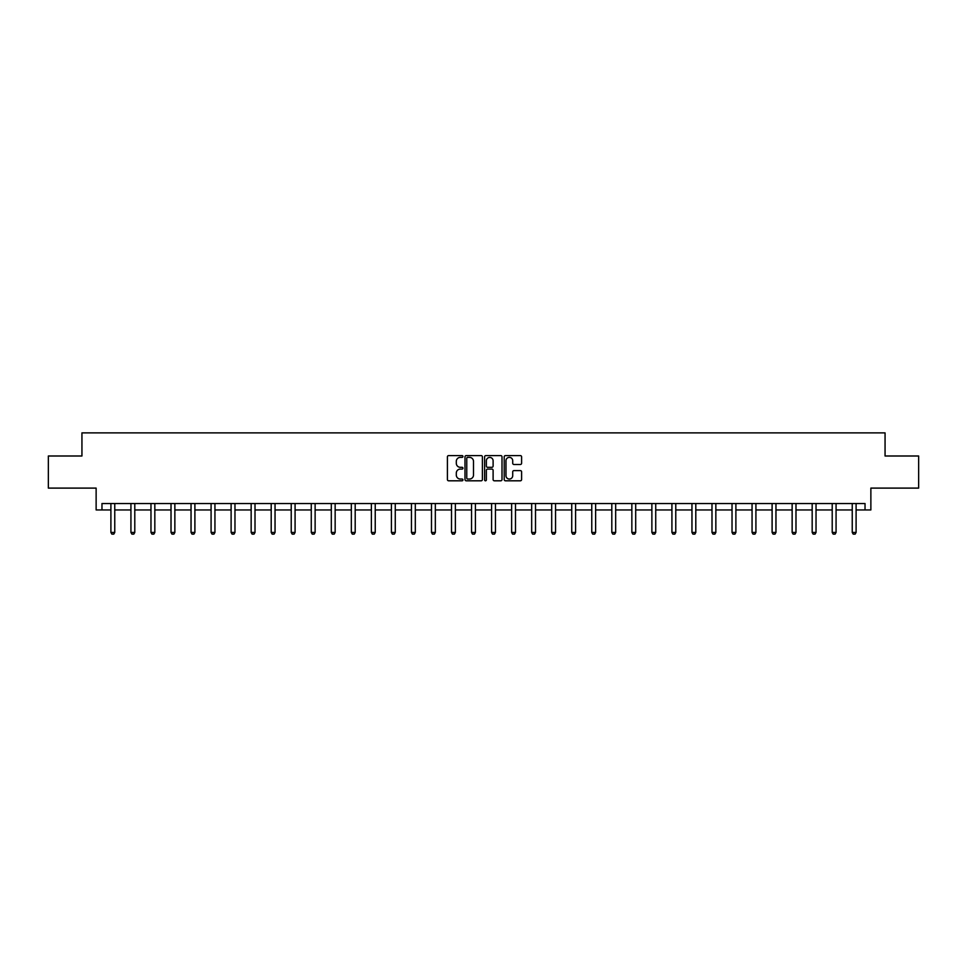 <?xml version="1.0" encoding="UTF-8"?>
<svg xmlns="http://www.w3.org/2000/svg" width="967" height="967" viewBox="0 0 967 967"><rect width="100%" height="100%" fill="white"/><g stroke="black" fill="none" stroke-linecap="round" stroke-linejoin="round"><path stroke-width="1.45" d="M462.951 456.472A0.882 0.882 0 0 0 462.069 455.59L448.676 455.59A1.257 1.257 0 0 0 447.407 456.859L447.407 479.547A1.257 1.257 0 0 0 448.676 480.804L462.069 480.804A0.882 0.882 0 0 0 462.951 479.922A0.882 0.882 0 0 0 462.069 479.04L460.34 479.04A4.037 4.037 0 0 1 456.303 475.015L456.303 473.117A4.037 4.037 0 0 1 460.34 469.08L462.069 469.08A0.882 0.882 0 0 0 462.951 468.197A0.882 0.882 0 0 0 462.069 467.315L460.34 467.315A4.037 4.037 0 0 1 456.303 463.29L456.303 461.392A4.037 4.037 0 0 1 460.34 457.367L462.069 457.367A0.882 0.882 0 0 0 462.951 456.472M101.97 509.947L101.97 503.529L865.03 503.529L865.03 509.947L870.868 509.947L870.868 488.105L918.65 488.105L918.65 456.001L885.059 456.001L885.059 432.878L81.941 432.878L81.941 456.001L48.35 456.001L48.35 488.105L96.132 488.105L96.132 509.947L110.903 509.947M520.343 464.486A1.257 1.257 0 0 0 521.6 463.217L521.6 456.859A1.257 1.257 0 0 0 520.343 455.59L505.463 455.59A1.257 1.257 0 0 0 504.206 456.859L504.206 479.547A1.257 1.257 0 0 0 505.463 480.804L520.343 480.804A1.257 1.257 0 0 0 521.6 479.547L521.6 471.86A1.257 1.257 0 0 0 520.343 470.603L513.973 470.603A1.257 1.257 0 0 0 512.715 471.86L512.715 475.667A3.372 3.372 0 0 1 509.343 479.04A3.372 3.372 0 0 1 505.971 475.667L505.971 460.739A3.372 3.372 0 0 1 509.343 457.367A3.372 3.372 0 0 1 512.715 460.739L512.715 463.217A1.257 1.257 0 0 0 513.973 464.486L520.343 464.486M482.4 456.859A1.257 1.257 0 0 0 481.131 455.59L466.263 455.59A1.257 1.257 0 0 0 464.994 456.859L464.994 479.547A1.257 1.257 0 0 0 466.263 480.804L481.131 480.804A1.257 1.257 0 0 0 482.4 479.547L482.4 456.859M485.869 455.59L500.737 455.59A1.257 1.257 0 0 1 502.006 456.859L502.006 479.547A1.257 1.257 0 0 1 500.737 480.804L494.379 480.804A1.257 1.257 0 0 1 493.11 479.547L493.11 470.349A1.257 1.257 0 0 0 491.852 469.08L487.634 469.08A1.257 1.257 0 0 0 486.365 470.349L486.365 479.922A0.882 0.882 0 0 1 485.482 480.804A0.882 0.882 0 0 1 484.6 479.922L484.6 456.859A1.257 1.257 0 0 1 485.869 455.59M114.759 509.947L130.932 509.947M134.788 509.947L150.973 509.947M154.829 509.947L171.014 509.947M174.858 509.947L191.043 509.947M194.899 509.947L211.084 509.947M214.94 509.947L231.113 509.947M234.969 509.947L251.154 509.947M255.01 509.947L271.195 509.947M275.039 509.947L291.224 509.947M295.08 509.947L311.265 509.947M315.121 509.947L331.306 509.947M335.15 509.947L351.335 509.947M355.191 509.947L371.376 509.947M375.232 509.947L391.405 509.947M395.261 509.947L411.446 509.947M415.302 509.947L431.487 509.947M435.331 509.947L451.516 509.947M455.372 509.947L471.558 509.947M475.413 509.947L491.587 509.947M495.442 509.947L511.628 509.947M515.484 509.947L531.669 509.947M535.513 509.947L551.698 509.947M555.554 509.947L571.739 509.947M575.595 509.947L591.768 509.947M595.624 509.947L611.809 509.947M615.665 509.947L631.85 509.947M635.694 509.947L651.879 509.947M655.735 509.947L671.92 509.947M675.776 509.947L691.961 509.947M695.805 509.947L711.99 509.947M715.846 509.947L732.031 509.947M735.887 509.947L752.06 509.947M755.916 509.947L772.101 509.947M775.957 509.947L792.142 509.947M795.986 509.947L812.171 509.947M816.027 509.947L832.212 509.947M836.068 509.947L852.241 509.947M856.097 509.947L865.03 509.947M467.641 457.367A0.882 0.882 0 0 0 466.759 458.249L466.759 478.157A0.882 0.882 0 0 0 467.641 479.04L469.478 479.04A4.037 4.037 0 0 0 473.504 475.015L473.504 461.392A4.037 4.037 0 0 0 469.478 457.367L467.641 457.367M493.11 460.8A3.372 3.372 0 0 0 489.737 457.427A3.372 3.372 0 0 0 486.365 460.8L486.365 466.058A1.257 1.257 0 0 0 487.634 467.315L491.852 467.315A1.257 1.257 0 0 0 493.11 466.058L493.11 460.8M114.904 503.529L114.819 503.807A1.281 1.281 0 0 0 114.759 504.194L114.759 532.442L113.792 534.122L111.858 534.122L110.903 532.442L110.903 504.194A1.281 1.281 0 0 0 110.842 503.807L110.746 503.529M110.903 532.442L114.759 532.442M134.933 503.529L134.848 503.807A1.281 1.281 0 0 0 134.788 504.194L134.788 532.442L133.821 534.122L131.899 534.122L130.932 532.442L130.932 504.194A1.281 1.281 0 0 0 130.871 503.807L130.787 503.529M130.932 532.442L134.788 532.442M154.974 503.529L154.889 503.807A1.281 1.281 0 0 0 154.829 504.194L154.829 532.442L153.862 534.122L151.94 534.122L150.973 532.442L150.973 504.194A1.281 1.281 0 0 0 150.912 503.807L150.828 503.529M150.973 532.442L154.829 532.442M175.015 503.529L174.918 503.807A1.281 1.281 0 0 0 174.858 504.194L174.858 532.442L173.903 534.122L171.969 534.122L171.014 532.442L171.014 504.194A1.281 1.281 0 0 0 170.954 503.807L170.857 503.529M171.014 532.442L174.858 532.442M195.044 503.529L194.959 503.807A1.281 1.281 0 0 0 194.899 504.194L194.899 532.442L193.932 534.122L192.01 534.122L191.043 532.442L191.043 504.194A1.281 1.281 0 0 0 190.982 503.807L190.898 503.529M191.043 532.442L194.899 532.442M215.085 503.529L215 503.807A1.281 1.281 0 0 0 214.94 504.194L214.94 532.442L213.973 534.122L212.051 534.122L211.084 532.442L211.084 504.194A1.281 1.281 0 0 0 211.024 503.807L210.927 503.529M211.084 532.442L214.94 532.442M235.126 503.529L235.029 503.807A1.281 1.281 0 0 0 234.969 504.194L234.969 532.442L234.014 534.122L232.08 534.122L231.113 532.442L231.113 504.194A1.281 1.281 0 0 0 231.053 503.807L230.968 503.529M231.113 532.442L234.969 532.442M255.155 503.529L255.07 503.807A1.281 1.281 0 0 0 255.01 504.194L255.01 532.442L254.043 534.122L252.121 534.122L251.154 532.442L251.154 504.194A1.281 1.281 0 0 0 251.094 503.807L251.009 503.529M251.154 532.442L255.01 532.442M275.196 503.529L275.099 503.807A1.281 1.281 0 0 0 275.039 504.194L275.039 532.442L274.084 534.122L272.15 534.122L271.195 532.442L271.195 504.194A1.281 1.281 0 0 0 271.135 503.807L271.038 503.529M271.195 532.442L275.039 532.442M295.225 503.529L295.14 503.807A1.281 1.281 0 0 0 295.08 504.194L295.08 532.442L294.113 534.122L292.191 534.122L291.224 532.442L291.224 504.194A1.281 1.281 0 0 0 291.164 503.807L291.079 503.529M291.224 532.442L295.08 532.442M315.266 503.529L315.182 503.807A1.281 1.281 0 0 0 315.121 504.194L315.121 532.442L314.154 534.122L312.232 534.122L311.265 532.442L311.265 504.194A1.281 1.281 0 0 0 311.205 503.807L311.12 503.529M311.265 532.442L315.121 532.442M335.307 503.529L335.211 503.807A1.281 1.281 0 0 0 335.15 504.194L335.15 532.442L334.195 534.122L332.261 534.122L331.306 532.442L331.306 504.194A1.281 1.281 0 0 0 331.246 503.807L331.149 503.529M331.306 532.442L335.15 532.442M355.336 503.529L355.252 503.807A1.281 1.281 0 0 0 355.191 504.194L355.191 532.442L354.224 534.122L352.302 534.122L351.335 532.442L351.335 504.194A1.281 1.281 0 0 0 351.275 503.807L351.19 503.529M351.335 532.442L355.191 532.442M375.377 503.529L375.281 503.807A1.281 1.281 0 0 0 375.232 504.194L375.232 532.442L374.265 534.122L372.331 534.122L371.376 532.442L371.376 504.194A1.281 1.281 0 0 0 371.316 503.807L371.219 503.529M371.376 532.442L375.232 532.442M395.406 503.529L395.322 503.807A1.281 1.281 0 0 0 395.261 504.194L395.261 532.442L394.294 534.122L392.372 534.122L391.405 532.442L391.405 504.194A1.281 1.281 0 0 0 391.345 503.807L391.26 503.529M391.405 532.442L395.261 532.442M415.447 503.529L415.363 503.807A1.281 1.281 0 0 0 415.302 504.194L415.302 532.442L414.335 534.122L412.413 534.122L411.446 532.442L411.446 504.194A1.281 1.281 0 0 0 411.386 503.807L411.301 503.529M411.446 532.442L415.302 532.442M435.488 503.529L435.392 503.807A1.281 1.281 0 0 0 435.331 504.194L435.331 532.442L434.376 534.122L432.442 534.122L431.487 532.442L431.487 504.194A1.281 1.281 0 0 0 431.427 503.807L431.33 503.529M431.487 532.442L435.331 532.442M455.517 503.529L455.433 503.807A1.281 1.281 0 0 0 455.372 504.194L455.372 532.442L454.405 534.122L452.483 534.122L451.516 532.442L451.516 504.194A1.281 1.281 0 0 0 451.456 503.807L451.371 503.529M451.516 532.442L455.372 532.442M475.559 503.529L475.474 503.807A1.281 1.281 0 0 0 475.413 504.194L475.413 532.442L474.446 534.122L472.512 534.122L471.558 532.442L471.558 504.194A1.281 1.281 0 0 0 471.497 503.807L471.4 503.529M471.558 532.442L475.413 532.442M495.6 503.529L495.503 503.807A1.281 1.281 0 0 0 495.442 504.194L495.442 532.442L494.488 534.122L492.554 534.122L491.587 532.442L491.587 504.194A1.281 1.281 0 0 0 491.526 503.807L491.441 503.529M491.587 532.442L495.442 532.442M515.629 503.529L515.544 503.807A1.281 1.281 0 0 0 515.484 504.194L515.484 532.442L514.517 534.122L512.595 534.122L511.628 532.442L511.628 504.194A1.281 1.281 0 0 0 511.567 503.807L511.483 503.529M511.628 532.442L515.484 532.442M535.67 503.529L535.573 503.807A1.281 1.281 0 0 0 535.513 504.194L535.513 532.442L534.558 534.122L532.624 534.122L531.669 532.442L531.669 504.194A1.281 1.281 0 0 0 531.608 503.807L531.512 503.529M531.669 532.442L535.513 532.442M555.699 503.529L555.614 503.807A1.281 1.281 0 0 0 555.554 504.194L555.554 532.442L554.587 534.122L552.665 534.122L551.698 532.442L551.698 504.194A1.281 1.281 0 0 0 551.637 503.807L551.553 503.529M551.698 532.442L555.554 532.442M575.74 503.529L575.655 503.807A1.281 1.281 0 0 0 575.595 504.194L575.595 532.442L574.628 534.122L572.706 534.122L571.739 532.442L571.739 504.194A1.281 1.281 0 0 0 571.678 503.807L571.594 503.529M571.739 532.442L575.595 532.442M595.781 503.529L595.684 503.807A1.281 1.281 0 0 0 595.624 504.194L595.624 532.442L594.669 534.122L592.735 534.122L591.768 532.442L591.768 504.194A1.281 1.281 0 0 0 591.719 503.807L591.623 503.529M591.768 532.442L595.624 532.442M615.81 503.529L615.725 503.807A1.281 1.281 0 0 0 615.665 504.194L615.665 532.442L614.698 534.122L612.776 534.122L611.809 532.442L611.809 504.194A1.281 1.281 0 0 0 611.748 503.807L611.664 503.529M611.809 532.442L615.665 532.442M635.851 503.529L635.754 503.807A1.281 1.281 0 0 0 635.694 504.194L635.694 532.442L634.739 534.122L632.805 534.122L631.85 532.442L631.85 504.194A1.281 1.281 0 0 0 631.789 503.807L631.693 503.529M631.85 532.442L635.694 532.442M655.88 503.529L655.795 503.807A1.281 1.281 0 0 0 655.735 504.194L655.735 532.442L654.768 534.122L652.846 534.122L651.879 532.442L651.879 504.194A1.281 1.281 0 0 0 651.818 503.807L651.734 503.529M651.879 532.442L655.735 532.442M675.921 503.529L675.836 503.807A1.281 1.281 0 0 0 675.776 504.194L675.776 532.442L674.809 534.122L672.887 534.122L671.92 532.442L671.92 504.194A1.281 1.281 0 0 0 671.86 503.807L671.775 503.529M671.92 532.442L675.776 532.442M695.962 503.529L695.865 503.807A1.281 1.281 0 0 0 695.805 504.194L695.805 532.442L694.85 534.122L692.916 534.122L691.961 532.442L691.961 504.194A1.281 1.281 0 0 0 691.901 503.807L691.804 503.529M691.961 532.442L695.805 532.442M715.991 503.529L715.906 503.807A1.281 1.281 0 0 0 715.846 504.194L715.846 532.442L714.879 534.122L712.957 534.122L711.99 532.442L711.99 504.194A1.281 1.281 0 0 0 711.93 503.807L711.845 503.529M711.99 532.442L715.846 532.442M736.032 503.529L735.947 503.807A1.281 1.281 0 0 0 735.887 504.194L735.887 532.442L734.92 534.122L732.986 534.122L732.031 532.442L732.031 504.194A1.281 1.281 0 0 0 731.971 503.807L731.874 503.529M732.031 532.442L735.887 532.442M756.073 503.529L755.976 503.807A1.281 1.281 0 0 0 755.916 504.194L755.916 532.442L754.949 534.122L753.027 534.122L752.06 532.442L752.06 504.194A1.281 1.281 0 0 0 752 503.807L751.915 503.529M752.06 532.442L755.916 532.442M776.102 503.529L776.018 503.807A1.281 1.281 0 0 0 775.957 504.194L775.957 532.442L774.99 534.122L773.068 534.122L772.101 532.442L772.101 504.194A1.281 1.281 0 0 0 772.041 503.807L771.956 503.529M772.101 532.442L775.957 532.442M796.143 503.529L796.046 503.807A1.281 1.281 0 0 0 795.986 504.194L795.986 532.442L795.031 534.122L793.097 534.122L792.142 532.442L792.142 504.194A1.281 1.281 0 0 0 792.082 503.807L791.985 503.529M792.142 532.442L795.986 532.442M816.172 503.529L816.088 503.807A1.281 1.281 0 0 0 816.027 504.194L816.027 532.442L815.06 534.122L813.138 534.122L812.171 532.442L812.171 504.194A1.281 1.281 0 0 0 812.111 503.807L812.026 503.529M812.171 532.442L816.027 532.442M836.213 503.529L836.129 503.807A1.281 1.281 0 0 0 836.068 504.194L836.068 532.442L835.101 534.122L833.179 534.122L832.212 532.442L832.212 504.194A1.281 1.281 0 0 0 832.152 503.807L832.067 503.529M832.212 532.442L836.068 532.442M856.254 503.529L856.158 503.807A1.281 1.281 0 0 0 856.097 504.194L856.097 532.442L855.142 534.122L853.208 534.122L852.241 532.442L852.241 504.194A1.281 1.281 0 0 0 852.181 503.807L852.096 503.529M852.241 532.442L856.097 532.442"/></g></svg>
